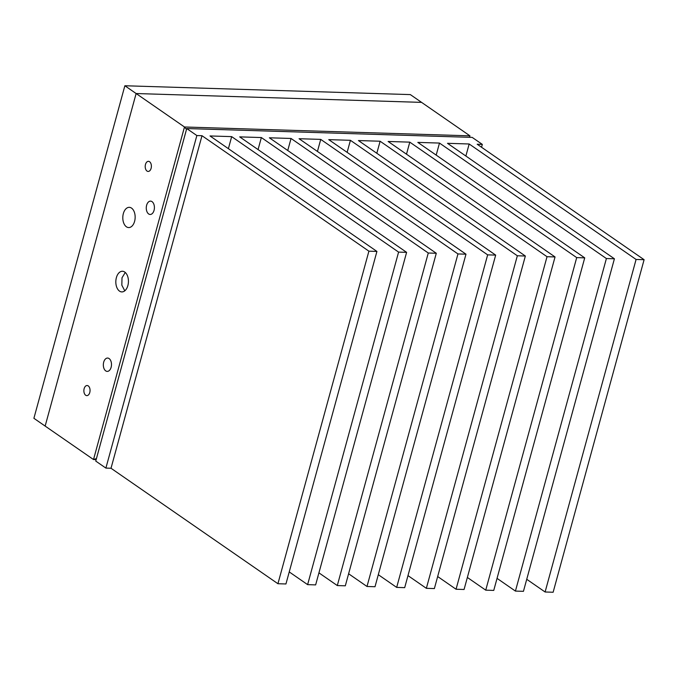 <?xml version="1.0" encoding="UTF-8"?>
<svg xmlns="http://www.w3.org/2000/svg" width="678" height="678" viewBox="0 0 678 678"><rect width="100%" height="100%" fill="white"/><g stroke="black" fill="none" stroke-linecap="round" stroke-linejoin="round"><path stroke-width="1.02" d="M96.166 459.616L93.513 459.54L33.9 418.301L124.871 85.75L410.334 94.598L421.58 102.378L136.125 93.53L421.58 102.378L469.947 135.837L469.54 137.312M96.445 458.591L93.513 459.54L184.484 126.989L136.125 93.53L45.146 426.081L136.125 93.53L124.871 85.75M487.651 254.86L396.672 587.402L404.69 587.648L495.669 255.106L487.651 254.86L320.736 139.388L317.44 151.431M320.736 139.388L299.066 138.719L465.981 254.182L457.964 253.936L291.048 138.465L269.378 137.795L436.293 253.267L428.276 253.013L261.361 137.549L239.698 136.88L406.605 252.343L398.588 252.097L231.673 136.625L210.011 135.956L376.926 251.428L368.9 251.174L201.993 135.71L111.014 468.252L105.887 468.091L95.759 461.091L186.738 128.549L472.193 137.388L482.321 144.397L477.185 144.236L644.1 259.699L636.083 259.454L469.168 143.99L447.497 143.312L614.412 258.784L606.395 258.538L439.48 143.066L417.817 142.397L584.724 257.86L576.707 257.615L409.792 142.143L388.13 141.473L555.045 256.945L547.019 256.699L380.112 141.227L376.815 153.27M517.339 255.776L426.36 588.318L434.378 588.572L525.357 256.021L517.339 255.776L350.424 140.304L328.754 139.634L495.669 255.106M350.424 140.304L347.128 152.347M409.792 142.143L406.503 154.186M380.112 141.227L358.442 140.558L525.357 256.021M439.48 143.066L436.191 155.109M469.168 143.99L465.871 156.025M481.541 147.245L482.321 144.397M201.993 135.71L196.857 135.549L105.887 468.091M231.673 136.625L228.384 148.668M261.361 137.549L258.072 149.592M291.048 138.465L287.752 150.508M196.857 135.549L186.738 128.549M636.083 259.454L545.104 591.996L553.129 592.25L644.1 259.699M545.104 591.996L526.73 579.292M606.395 258.538L515.424 591.08L523.441 591.326L614.412 258.784M515.424 591.08L497.05 578.368M576.707 257.615L485.736 590.157L493.754 590.411L584.724 257.86M485.736 590.157L467.362 577.453M547.019 256.699L456.048 589.241L464.066 589.487L555.045 256.945M456.048 589.241L437.674 576.529M426.36 588.318L407.986 575.614M396.672 587.402L378.299 574.69M457.964 253.936L366.993 586.478L375.01 586.733L465.981 254.182M366.993 586.478L348.611 573.766M428.276 253.013L337.305 585.563L345.322 585.809L436.293 253.267M337.305 585.563L318.931 572.851M398.588 252.097L307.617 584.639L315.634 584.894L406.605 252.343M307.617 584.639L289.243 571.927M368.9 251.174L277.929 583.724L285.947 583.97L376.926 251.428M277.929 583.724L111.014 468.252M125.269 272.48L121.998 277.794L121.837 285.184L124.769 290.828M123.354 213.562A10.119 6.17 -88.2 0 0 128.659 227.571A10.119 6.17 -88.2 0 0 134.6 221.342A10.119 6.17 -88.2 0 0 129.286 207.332A10.119 6.17 -88.2 0 0 123.354 213.562M146.634 205.231A6.678 4.076 -88.2 0 0 150.135 214.468A6.678 4.076 -88.2 0 0 154.05 210.366A6.678 4.076 -88.2 0 0 150.55 201.12A6.678 4.076 -88.2 0 0 146.634 205.231M103.7 362.162A6.678 4.076 -88.2 0 0 107.2 371.4A6.678 4.076 -88.2 0 0 111.124 367.298A6.678 4.076 -88.2 0 0 107.616 358.052A6.678 4.076 -88.2 0 0 103.7 362.162M116.387 277.624A10.339 6.305 -88.2 0 0 121.811 291.921A10.339 6.305 -88.2 0 0 127.871 285.565A10.339 6.305 -88.2 0 0 122.447 271.259A10.339 6.305 -88.2 0 0 116.387 277.624M84.148 388.63A5.06 3.085 -88.2 0 0 86.809 395.63A5.06 3.085 -88.2 0 0 89.776 392.52A5.06 3.085 -88.2 0 0 87.123 385.519A5.06 3.085 -88.2 0 0 84.148 388.63M145.482 164.44A5.06 3.085 -88.2 0 0 148.135 171.441A5.06 3.085 -88.2 0 0 151.109 168.33A5.06 3.085 -88.2 0 0 148.448 161.33A5.06 3.085 -88.2 0 0 145.482 164.44M186.492 129.43L184.484 126.989L469.947 135.837L469.388 137.303"/></g></svg>
